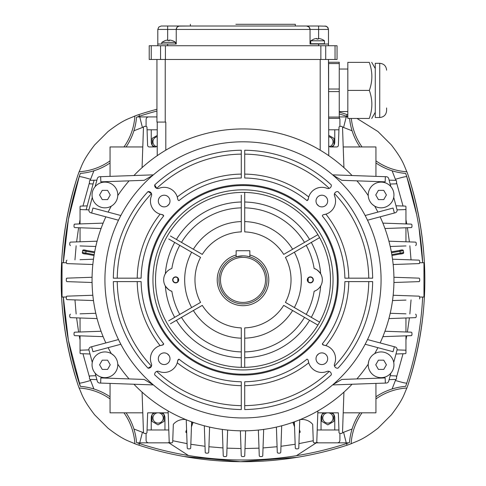 <?xml version="1.0" encoding="UTF-8"?>
<svg xmlns="http://www.w3.org/2000/svg" width="486" height="486" viewBox="0 0 486 486"><rect width="100%" height="100%" fill="white"/><g stroke="black" fill="none" stroke-linecap="round" stroke-linejoin="round"><path stroke-width="0.73" d="M369.269 62.36C372.562 62.36 372.562 62.36 369.269 62.36C372.562 62.36 372.562 62.36 369.269 62.36C372.562 62.36 372.562 62.36 369.269 62.36C372.562 62.36 372.562 62.36 369.269 62.36L347.83 62.36L347.83 118.45L369.269 118.45C372.562 118.45 372.562 118.45 369.269 118.45C372.562 118.45 372.562 118.45 369.269 118.45L369.336 118.262C372.689 108.973 372.689 99.691 369.336 90.408C372.713 81.083 372.689 71.734 369.269 62.36M386.601 110.644C386.194 114.818 383.904 117.102 379.736 117.509L379.736 63.302L375.277 63.302L375.277 117.509L379.736 117.509C383.904 117.102 386.194 114.818 386.601 110.644L386.601 107.935M369.336 90.408L347.83 90.408M369.269 118.45C372.562 118.45 372.562 118.45 369.269 118.45C372.562 118.45 372.562 118.45 369.269 118.45M317.206 429.976L338.936 429.976L338.341 412.821L317.808 412.821M80.044 245.94L95.791 246.487A150.952 150.952 0 0 0 93.476 259.208L80.044 259.682M66.977 299.631L66.321 298.951L66.983 299.631L93.476 300.561A150.952 150.952 0 0 0 95.791 313.282L80.044 313.835M168.126 410.956L169.219 442.181L169.906 442.843L172.008 442.843L172.694 442.181L173.32 424.357A13.723 13.723 0 0 1 185.925 419.625A150.952 150.952 0 0 0 186.235 419.752L187.232 448.183L187.912 448.845L190.02 448.845L190.706 448.183L191.624 421.824A150.952 150.952 0 0 0 204.308 425.791L205.238 452.472L205.924 453.134L208.032 453.134L208.719 452.472L209.606 427.091A150.952 150.952 0 0 0 222.327 429.411L223.25 455.904L223.937 456.567L226.045 456.567L226.725 455.904L227.63 430.049A150.952 150.952 0 0 0 240.388 430.809L241.263 455.904L241.949 456.567L244.051 456.567L244.737 455.904L245.612 430.809A150.952 150.952 0 0 0 258.37 430.049L259.275 455.904L259.955 456.567L262.063 456.567L262.75 455.904L263.673 429.411A150.952 150.952 0 0 0 276.394 427.091L277.281 452.472L277.968 453.134L280.076 453.134L280.762 452.472L281.692 425.791A150.952 150.952 0 0 0 294.376 421.824L295.294 448.183L295.98 448.845L298.088 448.845L298.769 448.183L299.765 419.752A150.952 150.952 0 0 0 300.075 419.625A13.723 13.723 0 0 1 312.68 424.357L313.306 442.181L313.992 442.843L316.094 442.843L316.781 442.181L317.874 410.956M405.956 313.835L390.209 313.282A150.952 150.952 0 0 0 392.524 300.561L405.956 300.093M419.023 260.138L419.679 260.818L419.017 260.138L392.524 259.208A150.952 150.952 0 0 0 390.209 246.487L405.956 245.94M332.624 174.851L386.315 176.728A2.576 2.576 0 0 1 388.715 178.635L390.847 186.594A12.867 12.867 -8.8 0 0 368.236 195.615L368.236 195.615A150.952 150.952 0 0 0 356.918 180.853M157.233 129.792L147.064 129.792M95.153 373.175A12.867 12.867 171.2 0 0 117.764 364.16A150.952 150.952 0 0 0 129.082 378.916L144.172 379.445L153.376 384.918L99.685 383.041A2.576 2.576 0 0 1 97.285 381.133L95.153 373.175A12.867 12.867 81.2 0 1 104.915 351.931A12.867 12.867 81.2 0 1 116.604 370.168A12.867 12.867 81.2 0 1 95.153 373.175M100.651 383.077L100.833 377.932L144.172 379.445M365.49 216.167L365.308 215.48L393.04 208.044L394.377 213.014L367.513 220.213A138.073 138.073 0 0 1 367.513 339.556L395.203 346.974A2.576 2.576 0 0 1 397.019 350.127L393.727 362.416M394.377 346.755L393.04 351.724L365.156 344.252A138.073 138.073 117.6 0 0 365.49 343.602L365.308 344.295M374.718 353.614A12.867 12.867 -98.8 0 1 393.52 361.499A12.867 12.867 -98.8 0 1 381.085 377.658A12.867 12.867 -98.8 0 1 374.718 353.614A150.952 150.952 0 0 0 377.877 347.66M385.349 176.691L385.167 181.837L341.828 180.324L333.019 175.191M419.309 281.546L419.679 280.938L419.017 281.625L393.927 282.5M419.655 281.115L419.679 278.83L419.193 278.174M393.927 277.269L419.017 278.144M419.145 296.174L419.679 296.843L419.679 298.951L419.679 297.037L423.968 297.037L423.968 262.732L419.679 262.732L419.679 260.818L419.679 262.926L419.017 263.612L393.162 264.518M419.588 263.272L419.114 263.6M393.162 295.257L419.017 296.156L419.679 296.843M382.871 223.123L411.296 224.113L411.958 224.799L411.958 226.907L411.296 227.588L405.956 227.776L405.956 241.785M405.956 208.895A0.686 0.686 0 0 1 405.294 209.581L397.08 209.867L395.987 205.778L405.294 206.1A0.686 0.686 0 0 1 405.956 206.787L405.956 223.925M411.302 224.113L411.958 224.793L411.958 226.907L411.442 227.57L384.936 228.511L405.956 227.776M415.591 242.125L416.247 242.806L416.247 244.914L415.585 245.6L416.247 244.914L416.247 242.812L415.585 242.125L388.903 241.19M66.691 278.223L66.321 278.83L66.983 278.144L92.073 277.269M66.345 278.654L66.321 280.938L66.807 281.594M92.073 282.5L66.983 281.625M66.855 263.594L66.321 262.926L66.321 260.818L66.321 262.732L62.032 262.732L62.032 297.037L66.321 297.037L66.321 298.951L66.321 296.843L66.983 296.156L92.838 295.257M66.412 296.496L66.886 296.168M66.321 260.818L66.977 260.138L66.321 260.818M92.838 264.518L66.983 263.612L66.321 262.926M110.061 176.363L110.061 146.948L142.793 146.948M93.093 183.951L90.141 183.848A0.686 0.686 0 0 1 89.479 183.161L89.479 181.059A0.686 0.686 0 0 1 90.141 180.373L94.09 180.233L86.174 209.77L80.706 209.581A0.686 0.686 0 0 1 80.044 208.895L80.044 206.787A0.686 0.686 0 0 1 80.706 206.1L87.219 205.876M97.097 241.19L70.415 242.125L69.753 242.812L69.753 244.914L70.415 245.6L69.753 244.914L69.753 242.812L70.415 242.125L80.044 241.785L80.044 227.776L74.704 227.588L74.042 226.907L74.042 224.799L74.516 224.143L80.044 223.925L80.044 208.895M80.044 227.776L101.064 228.511L74.704 227.588L74.042 226.907L74.042 224.799L74.704 224.113L103.129 223.123M88.932 209.867L86.174 209.77M168.192 412.821L147.659 412.821L147.064 429.976L151.231 429.976L151.231 417.966A6.859 6.859 0 0 1 153.552 412.821M162.628 412.821A6.859 6.859 0 0 1 164.954 417.966L164.954 429.976L168.794 429.976M151.231 429.976L164.954 429.976M147.659 412.821L146.966 432.747L146.28 433.409L144.172 433.409L143.485 432.747L142.07 392.129M103.129 336.646L74.704 335.656L74.042 334.969L74.042 332.867L74.704 332.181L80.044 331.993L80.044 317.984M88.92 349.902L90.013 353.99L80.706 353.668A0.686 0.686 0 0 1 80.044 352.982L80.044 350.874A0.686 0.686 0 0 1 80.706 350.187L88.932 349.902M74.698 335.656L74.042 334.976L74.042 332.867L74.558 332.199L101.064 331.258L80.044 331.993M70.409 317.644L69.753 316.963L69.753 314.855L70.415 314.169L69.753 314.855L69.753 316.957L70.415 317.644L97.097 318.579M80.044 350.874L80.044 335.844M96.884 379.633L90.141 379.396A0.686 0.686 0 0 1 89.479 378.709L89.479 376.607A0.686 0.686 0 0 1 90.141 375.921L95.839 375.721M92.273 362.416L88.981 350.127A2.576 2.576 0 0 1 90.797 346.974L118.487 339.556M142.793 412.821L110.061 412.821L110.061 383.405M321.046 429.976L321.046 417.966A6.859 6.859 0 0 1 323.372 412.821M332.448 412.821A6.859 6.859 0 0 1 334.769 417.966L334.769 429.976M343.93 392.129L342.515 432.747L341.828 433.409L339.72 433.409L339.034 432.747L338.341 412.821M375.939 383.405L375.939 412.821L343.207 412.821M390.161 375.721L395.859 375.921A0.686 0.686 0 0 1 396.521 376.607L396.521 378.709A0.686 0.686 0 0 1 395.859 379.396L389.116 379.633M388.903 318.579L415.585 317.644L416.247 316.957L416.247 314.855L415.585 314.169L416.247 314.855L416.247 316.957L415.585 317.644L405.956 317.984L405.956 331.993L411.296 332.181L411.958 332.867L411.958 334.969L411.484 335.626L405.956 335.844L405.956 352.982A0.686 0.686 0 0 1 405.294 353.668L395.987 353.99L397.08 349.902L405.294 350.187A0.686 0.686 0 0 1 405.956 350.874M405.956 331.993L384.936 331.258L411.296 332.181L411.958 332.867L411.958 334.969L411.296 335.656L382.871 336.646M390.847 373.175L388.715 381.133A2.576 2.576 0 0 1 386.315 383.041L332.624 384.918A138.073 138.073 0 0 1 153.376 384.918M94.09 180.233L96.884 180.136M343.207 146.948L375.939 146.948L375.939 176.363M338.936 129.792L334.769 129.792L334.769 141.803A6.859 6.859 0 0 1 332.448 146.948M334.769 129.792L328.767 129.792M142.07 167.64L143.485 127.022L144.172 126.36L146.28 126.36L146.966 127.022L147.604 145.29A1.713 1.713 0 0 0 149.317 146.948L155.52 146.948A1.713 1.713 0 0 0 157.233 145.229M153.552 146.948A6.859 6.859 0 0 1 151.231 141.803L151.231 129.792M157.233 155.666L157.233 122.071M165.811 150.162L165.811 122.071L165.222 122.071L165.222 59.462M320.189 150.162L320.189 59.462M328.767 155.666L328.475 59.462M328.767 145.229A1.713 1.713 0 0 0 330.48 146.948L336.683 146.948A1.713 1.713 0 0 0 338.396 145.29L339.034 127.022L339.72 126.36L341.828 126.36L342.515 127.022L343.93 167.64M389.116 180.136L395.859 180.373A0.686 0.686 0 0 1 396.521 181.059L396.521 183.161A0.686 0.686 0 0 1 395.859 183.848L390.161 184.048M393.727 197.352L397.019 209.642A2.576 2.576 0 0 1 395.203 212.795L394.377 213.014M156.942 59.462L156.942 122.071L165.222 122.071M318.275 38.509L318.275 39.08L318.609 38.509L318.275 39.08L316.933 39.08L316.599 38.509A11.129 11.129 0 0 0 313.95 39.08L313.95 39.08M316.599 38.509L316.933 38.509M321.258 39.08L321.258 39.08A11.129 11.129 0 0 0 318.609 38.509L318.609 26.013L326.173 26.208L327.947 27.623L328.475 29.446L327.467 27.022L325.043 26.013M324.466 40.8L324.466 43.758L310.742 43.758L310.742 40.8L324.466 40.8A11.148 11.148 0 0 0 321.319 39.08M310.742 40.8L313.889 39.08M190.391 26.013L190.391 24.3L190.391 26.013L178.903 26.104L176.983 27.307L176.236 29.446L310.032 29.446L310.032 44.026L328.475 44.026L328.475 29.446L310.032 29.446L309.029 27.022L306.599 26.013L318.609 26.013M328.475 45.739L328.475 44.026M169.335 40.071L169.335 40.642L169.675 40.071L169.335 40.642L167.998 40.642L167.658 40.071A11.129 11.129 0 0 0 165.015 40.642L165.015 40.642M157.798 45.739L157.798 29.446L167.658 29.446L167.658 40.071L167.998 40.071M172.317 40.642L172.317 40.642A11.129 11.129 0 0 0 169.675 40.071M161.808 44.026L161.808 42.367L175.525 42.367A11.148 11.148 0 0 0 172.378 40.642M161.808 42.367L164.954 40.642M161.224 26.013L158.8 27.022L157.798 29.446L158.8 27.022L161.224 26.013L167.658 26.013L167.658 29.446L176.236 29.446L176.236 44.026L157.798 44.026M335.042 59.462L335.042 45.739L337.047 45.739L337.047 59.462L320.857 59.462L320.857 45.739L149.22 45.739L149.22 59.462L160.556 59.462L160.556 45.739M165.41 45.739L165.41 59.462L320.857 59.462M165.41 59.462L160.556 59.462M335.042 45.739L320.857 45.739M167.658 26.013L306.599 26.013L295.342 26.013L295.342 24.3L243.134 24.3M176.236 29.446A3.432 3.432 0 0 1 179.668 26.013M310.032 29.446A3.432 3.432 0 0 0 306.599 26.013M328.621 118.353L328.621 62.263L339.258 62.263L339.258 118.353L328.621 118.353M372.294 204.369L374.718 206.155A12.867 12.867 -8.8 0 0 383.059 207.686M377.877 212.109A150.952 150.952 0 0 0 374.718 206.155M380.149 216.829A150.952 150.952 0 0 1 380.149 342.94M333.019 384.578L341.828 379.445L385.167 377.932L385.349 383.077M352.071 384.238A150.952 150.952 0 0 1 133.929 384.238M120.51 343.602L120.844 344.252A138.073 138.073 0 0 0 152.981 384.578M120.692 344.295L92.96 351.724L91.623 346.755M113.706 355.4L111.282 353.614A12.867 12.867 171.2 0 0 102.941 352.083M108.123 347.66A150.952 150.952 0 0 0 111.282 353.614M105.851 342.94A150.952 150.952 0 0 1 105.851 216.829M120.51 216.167L120.844 215.517M120.692 215.48L92.96 208.044L91.623 213.014L90.797 212.795A2.576 2.576 0 0 1 88.981 209.642L92.273 197.352M118.487 220.213L91.623 213.014M129.082 180.853A150.952 150.952 0 0 0 117.764 195.609M111.282 206.155A150.952 150.952 0 0 0 108.123 212.109M152.981 175.191L144.172 180.324L100.833 181.837L100.651 176.691L153.376 174.851M95.153 186.6L97.285 178.635A2.576 2.576 0 0 1 99.685 176.728L100.651 176.691M133.929 175.531A150.952 150.952 0 0 1 352.071 175.531M317.583 354.737L316.945 355.558A105.802 105.802 134.6 0 0 318.67 353.826L317.917 354.409M327.673 358.723A5.832 5.832 0 0 0 318.925 353.674A5.832 5.832 0 0 0 318.925 363.777A5.832 5.832 0 0 0 327.673 358.723M317.243 204.636L318.488 205.815M316.945 204.211A105.802 105.802 0 0 1 318.67 205.943M327.673 201.046A5.832 5.832 0 0 0 318.925 195.992A5.832 5.832 0 0 0 318.925 206.094A5.832 5.832 0 0 0 327.673 201.046M169.055 355.558L167.33 353.826A105.802 105.802 -135.1 0 0 169.055 355.558M158.327 358.723A5.832 5.832 0 0 0 167.075 363.777A5.832 5.832 0 0 0 167.075 353.674A5.832 5.832 0 0 0 158.327 358.723M167.33 205.943L169.055 204.211A105.802 105.802 -43 0 0 167.33 205.943M158.327 201.046A5.832 5.832 0 0 0 167.075 206.094A5.832 5.832 0 0 0 167.075 195.992A5.832 5.832 0 0 0 158.327 201.046M177.755 199.163A1.713 1.713 0 0 0 179.018 200.584A101.896 101.896 0 0 1 241.287 178.004L241.287 150.223A129.677 129.677 0 0 0 154.712 184.905A3.159 3.159 0 0 0 159.013 188.325A13.723 13.723 0 0 1 177.755 199.163L177.269 196.982A105.802 105.802 0 0 1 241.287 174.097M154.712 184.905L156.741 188.361A125.771 125.771 0 0 1 241.287 154.129M117.241 278.168A125.771 125.771 0 0 1 151.474 193.622L148.023 191.593A129.677 129.677 0 0 0 113.335 278.168L141.122 278.168A101.896 101.896 0 0 1 163.703 215.899L162.275 214.636A13.723 13.723 0 0 1 151.438 195.901A3.159 3.159 0 0 0 148.023 191.593M137.216 278.168A105.802 105.802 0 0 1 160.094 214.15L162.275 214.636A1.713 1.713 0 0 1 163.703 215.899M163.703 343.869A1.713 1.713 0 0 1 162.275 345.133L163.703 343.869A101.896 101.896 0 0 1 141.122 281.601L113.335 281.601A129.677 129.677 0 0 0 148.023 368.175A3.159 3.159 0 0 0 151.438 363.874A13.723 13.723 0 0 1 162.275 345.133L160.094 345.619A105.802 105.802 0 0 1 137.216 281.601M148.023 368.175L151.474 366.146A125.771 125.771 0 0 1 117.241 281.601M241.287 385.671A105.802 105.802 0 0 1 177.269 362.787L177.755 360.606A13.723 13.723 0 0 1 159.013 371.444A3.159 3.159 0 0 0 154.712 374.864A129.677 129.677 0 0 0 241.287 409.546L241.287 381.765A101.896 101.896 0 0 1 179.018 359.184L177.755 360.606A1.713 1.713 0 0 1 179.018 359.184M241.287 405.64A125.771 125.771 0 0 1 156.741 371.407M244.713 154.129A125.771 125.771 0 0 1 329.259 188.361M244.713 174.097A105.802 105.802 0 0 1 308.732 196.982L308.245 199.163A13.723 13.723 0 0 1 326.987 188.325A3.159 3.159 0 0 0 331.288 184.905A129.677 129.677 0 0 0 244.713 150.223L244.713 178.004A101.896 101.896 0 0 1 306.982 200.584L308.245 199.163A1.713 1.713 0 0 1 306.982 200.584M323.725 214.636A1.713 1.713 0 0 0 322.297 215.899A101.896 101.896 0 0 1 344.878 278.168L372.665 278.168A129.677 129.677 0 0 0 337.977 191.593A3.159 3.159 0 0 0 334.562 195.894A13.723 13.723 0 0 1 323.725 214.636L325.906 214.15A105.802 105.802 0 0 1 348.784 278.168M334.526 193.622A125.771 125.771 0 0 1 368.759 278.168M368.759 281.601A125.771 125.771 0 0 1 334.526 366.146M348.784 281.601A105.802 105.802 0 0 1 325.906 345.619L323.725 345.133A13.723 13.723 0 0 1 334.562 363.874A3.159 3.159 0 0 0 337.977 368.175A129.677 129.677 0 0 0 372.665 281.601L344.878 281.601A101.896 101.896 0 0 1 322.297 343.869L323.725 345.133A1.713 1.713 0 0 1 322.297 343.869M329.259 371.407A125.771 125.771 0 0 1 244.713 405.64M308.245 360.606A1.713 1.713 0 0 0 306.982 359.184A101.896 101.896 0 0 1 244.713 381.765L244.713 409.546A129.677 129.677 0 0 0 331.288 374.864A3.159 3.159 0 0 0 326.987 371.444A13.723 13.723 0 0 1 308.245 360.606L308.732 362.787A105.802 105.802 0 0 1 244.713 385.671M170.458 236.02L202.291 254.397A48.029 48.029 0 0 1 241.287 231.889L241.287 195.129M244.713 221.586A58.32 58.32 0 0 1 292.627 249.251M244.713 207.862A72.043 72.043 0 0 1 304.515 242.386M170.865 268.88L171.862 268.497A12.01 12.01 0 0 0 171.862 291.272C170.045 290.956 167.87 289.2 165.337 285.999A77.9 77.9 0 0 0 174.693 317.34M315.135 290.889L314.138 291.272A12.01 12.01 0 0 0 314.138 268.497C315.955 268.813 318.13 270.568 320.663 273.77A77.9 77.9 0 0 0 311.307 242.429M308.16 281.516A65.185 65.185 90.9 0 0 308.16 278.253L308.16 278.217A2.734 2.734 0 0 0 308.16 281.552L308.16 281.516A2.709 2.709 0 0 0 312.753 281.096A2.709 2.709 0 0 0 308.16 278.253A65.185 65.185 0 0 1 308.148 281.953M177.84 281.516A65.185 65.185 -89.1 0 1 177.84 278.253A2.709 2.709 0 0 0 173.247 281.096A2.709 2.709 0 0 0 177.84 281.516L177.84 281.552A2.734 2.734 -56 0 0 177.84 278.217L177.84 278.253A65.185 65.185 0 0 1 177.852 277.816M244.713 364.64L244.713 367.349A87.48 87.48 0 0 1 241.287 367.349L241.287 327.886A48.029 48.029 0 0 1 202.291 305.372L170.458 323.749M317.255 320.778L319.606 322.133A87.48 87.48 119.5 0 1 317.887 325.104L283.709 305.372A48.029 48.029 0 0 1 244.713 327.886L244.713 367.349A87.48 87.48 0 0 0 317.887 325.104L315.542 323.749M304.515 317.382A72.043 72.043 0 0 1 244.713 351.907M292.627 310.518A58.32 58.32 0 0 1 244.713 338.183M241.287 351.907A72.043 72.043 0 0 1 181.485 317.382M241.287 338.183A58.32 58.32 0 0 1 193.373 310.518M168.113 325.104A87.48 87.48 0 0 0 241.287 367.349L241.287 364.64M191.654 307.547A58.32 58.32 0 0 1 191.654 252.222M168.745 238.99L200.572 257.373A48.029 48.029 0 0 0 200.572 302.401L168.745 320.778M175.671 276.88A3.001 3.001 0 0 1 178.271 281.388A3.001 3.001 0 0 1 173.071 281.388A3.001 3.001 0 0 1 175.671 276.88M179.765 314.412A72.043 72.043 0 0 1 171.862 291.272M171.862 268.497A72.043 72.043 0 0 1 179.765 245.357M310.329 276.88A3.001 3.001 0 0 1 312.929 281.388A3.001 3.001 0 0 1 307.729 281.388A3.001 3.001 0 0 1 310.329 276.88M294.346 252.222A58.32 58.32 0 0 1 294.346 307.547M306.235 245.357A72.043 72.043 0 0 1 314.138 268.497M314.138 291.272A72.043 72.043 0 0 1 306.235 314.412M315.542 236.02L317.887 234.665A87.48 87.48 61.8 0 1 319.606 237.636L285.428 257.373A48.029 48.029 0 0 1 285.428 302.401L319.606 322.133A87.48 87.48 0 0 0 319.606 237.636L317.255 238.99M244.713 192.42L244.713 231.889A48.029 48.029 0 0 1 283.709 254.397L317.887 234.665A87.48 87.48 0 0 0 244.713 192.42L244.713 195.129M166.394 322.133A87.48 87.48 0 0 1 166.394 237.636M181.485 242.386A72.043 72.043 0 0 1 241.287 207.862M193.373 249.251A58.32 58.32 0 0 1 241.287 221.586M243 192.401A87.48 87.48 0 0 1 318.761 323.627A87.48 87.48 0 0 1 167.239 323.627A87.48 87.48 0 0 1 243 192.401A87.48 87.48 0 0 1 318.761 323.627A87.48 87.48 0 0 1 167.239 323.627A87.48 87.48 0 0 1 243 192.401M243 184.686A95.201 95.201 0 0 1 325.444 327.485A95.201 95.201 0 0 1 160.556 327.485A95.201 95.201 0 0 1 243 184.686M243 141.809A138.073 138.073 0 0 1 362.574 348.924A138.073 138.073 0 0 1 123.426 348.924A138.073 138.073 0 0 1 243 141.809M368.734 361.183L368.236 364.16A12.867 12.867 -8.8 0 0 383.059 377.507M356.918 378.916A150.952 150.952 0 0 0 368.236 364.16M381.085 207.838A12.867 12.867 -98.8 0 1 369.396 189.607A12.867 12.867 -98.8 0 1 390.847 186.594A12.867 12.867 -98.8 0 1 381.085 207.838M383.752 190.354L378.418 190.354L383.752 190.354L386.419 194.977L383.752 190.354M383.752 199.594L386.419 194.977L383.752 199.594L378.418 199.594L375.751 194.977L378.418 190.354M383.752 369.415L386.419 364.792L383.752 360.175L378.418 360.175L383.752 360.175L386.419 364.792L383.752 369.415L378.418 369.415L375.751 364.792L378.418 360.175M102.248 360.175L99.581 364.792L102.248 369.415L107.582 369.415L102.248 369.415L99.581 364.792L102.248 360.175L107.582 360.175L110.249 364.792L107.582 369.415M102.248 199.594L107.582 199.594L102.248 199.594L99.581 194.977L102.248 199.594M102.248 190.354L99.581 194.977L102.248 190.354L107.582 190.354L110.249 194.977L107.582 199.594M104.915 182.11A12.867 12.867 81.2 0 1 116.057 201.411A12.867 12.867 81.2 0 1 93.774 201.411A12.867 12.867 81.2 0 1 104.915 182.11M243 257.355A22.526 22.526 0 0 0 223.487 291.15A22.526 22.526 0 0 0 262.513 291.15A22.526 22.526 0 0 0 243 257.355M243 255.867A24.014 24.014 0 0 1 263.795 291.892A24.014 24.014 0 0 1 222.205 291.892A24.014 24.014 0 0 1 243 255.867L236.141 256.869A24.014 24.014 0 0 0 223.457 293.842A24.014 24.014 0 0 0 262.543 293.842A24.014 24.014 0 0 0 249.859 256.869L246.76 256.165M249.859 256.869A24.014 24.014 0 0 1 262.543 293.842A24.014 24.014 0 0 1 223.457 293.842A24.014 24.014 0 0 1 236.141 256.869L236.141 250.721L249.859 250.721L249.859 256.869L249.859 250.721M236.141 254.998A25.819 25.819 0 0 0 245.315 305.597A25.819 25.819 0 0 0 249.859 254.998M236.141 256.869L236.141 250.721M390.209 313.282A150.952 150.952 0 0 0 392.524 300.561M392.524 259.208A150.952 150.952 0 0 0 390.209 246.487M339.945 126.36A102.923 102.923 0 0 1 339.914 123.869L339.914 119.52A2.588 2.588 0 0 0 339.258 117.788M185.925 419.625A150.952 150.952 0 0 0 186.235 419.752M191.624 421.824A150.952 150.952 0 0 0 204.308 425.791M209.606 427.091A150.952 150.952 0 0 0 222.327 429.411M227.63 430.049A150.952 150.952 0 0 0 240.388 430.809M245.612 430.809A150.952 150.952 0 0 0 258.37 430.049M263.673 429.411A150.952 150.952 0 0 0 276.394 427.091M281.692 425.791A150.952 150.952 0 0 0 294.376 421.824M299.765 419.752A150.952 150.952 0 0 0 300.075 419.625M337.327 442.843A2.588 2.588 0 0 0 339.914 440.249L339.914 435.899A102.923 102.923 0 0 1 339.945 433.409M316.781 442.199A2.588 2.588 0 0 0 318.494 442.843M95.791 246.487A150.952 150.952 0 0 0 93.476 259.208M93.476 300.561A150.952 150.952 0 0 0 95.791 313.282M146.055 433.409A102.923 102.923 0 0 1 146.086 435.899L146.086 440.249A2.588 2.588 0 0 0 148.673 442.843M167.506 442.843A2.588 2.588 0 0 0 169.219 442.199M148.673 116.926A2.588 2.588 0 0 0 146.086 119.52L146.086 123.869A102.923 102.923 0 0 1 146.055 126.36M347.83 116.926L339.258 116.926M137.344 442.843L168.891 442.843L188.44 455.516M137.344 116.926L156.942 116.926M347.83 116.64L346.16 116.081A94.345 94.345 17.6 0 1 347.83 116.64M356.991 118.45L377.938 131.518L391.364 144.943C403.526 160.787 403.787 165.1 406.879 171.758A96.058 96.058 -108.2 0 1 408.44 176.199A336.203 336.203 0 0 1 408.44 383.569C430.304 314.448 430.304 245.321 408.44 176.199M408.44 383.569A96.058 96.058 0 0 1 406.879 388.01C403.787 394.668 403.52 398.988 391.364 414.825L377.938 428.251C362.094 440.407 357.781 440.668 351.123 443.761A96.058 96.058 -20.2 0 1 346.688 445.322A336.203 336.203 0 0 1 139.312 445.322L139.871 445.504M348.948 444.556L346.154 445.498M348.656 442.843L316.252 442.843L296.411 455.704M392.105 388.982L395.811 379.396M396.521 377.191L403.028 353.747M405.956 340.072L406.739 335.814M407.39 332.041L409.412 317.862M409.85 313.968L411.047 299.911M411.041 259.858L409.844 245.801M409.406 241.907L407.39 227.727M406.739 223.955L405.956 219.702M403.028 206.021L396.521 182.578M395.811 180.373L392.105 170.786M395.458 179.285C402.372 177.226 406.156 176.369 406.806 176.728L405.658 173.411A94.345 94.345 -110.3 0 1 406.806 176.728L416.702 214.715M418.999 227.612L422.668 262.732A334.49 334.49 0 0 0 406.806 176.728M93.895 170.786L90.189 180.373M89.479 182.578L82.972 206.021M80.044 219.696L79.261 223.955M78.611 227.727L76.594 241.907M76.15 245.801L74.953 259.858M74.959 299.911L76.156 313.968M76.594 317.862L78.611 332.041M79.261 335.814L80.044 340.066M82.972 353.747L89.479 377.191M90.189 379.396L93.895 388.982M110.061 396.801A62.706 61.752 -45 0 0 80.342 386.358L68.417 340.449L63.332 297.037A334.49 334.49 0 0 0 79.194 383.041C79.844 383.399 83.628 382.543 90.542 380.483M63.332 262.732L68.423 219.295L79.194 176.728A94.345 94.345 136.5 0 1 80.342 173.411L79.194 176.728A334.49 334.49 0 0 0 63.332 262.732M352.095 130.783L342.515 127.071M342.515 432.698L352.095 428.986M133.905 428.986L143.485 432.698M172.743 440.741L187.067 443.627M190.84 444.271L205.025 446.288M208.919 446.731L222.971 447.922M226.998 448.153L241.007 448.548M244.993 448.548L259.002 448.153M263.029 447.922L277.081 446.731M280.975 446.288L295.16 444.271M298.933 443.627L313.257 440.741M143.485 127.071L133.905 130.783M346.16 443.688L349.477 442.546A94.345 94.345 160.1 0 1 346.16 443.688A334.49 334.49 0 0 1 139.84 443.688L136.523 442.546A62.706 61.752 -45 0 0 126.087 412.821M80.342 386.358A94.345 94.345 71.1 0 1 79.194 383.041M80.342 173.411A62.706 61.752 45 0 0 110.061 162.968M126.087 146.948A62.706 61.752 45 0 0 136.523 117.223A94.345 94.345 161.2 0 1 139.84 116.081L136.523 117.223M343.444 115.212L345.935 116.008M349.586 118.45A62.706 61.752 -45 0 0 359.913 146.948M375.939 162.968A62.706 61.752 -45 0 0 405.658 173.411M422.668 297.037A334.49 334.49 0 0 1 406.806 383.041A94.345 94.345 -8.9 0 1 405.658 386.358L406.806 383.041C406.156 383.399 402.372 382.543 395.458 380.483M405.658 386.358A62.706 61.752 45 0 0 375.939 396.801M359.913 412.821A62.706 61.752 45 0 0 349.477 442.546M139.84 443.688A94.345 94.345 19 0 1 136.523 442.546M164.973 452.527L165.301 452.612M177.833 455.333L178.654 455.491M180.02 455.759L181.527 456.044M184.012 456.494L240.442 461.7L297.043 457.338M139.312 445.322A96.058 96.058 0 0 1 134.877 443.761C128.219 440.668 123.894 440.401 108.062 428.251L94.636 414.825C82.474 398.982 82.213 394.668 79.121 388.01A96.058 96.058 72.4 0 1 77.56 383.569A336.203 336.203 0 0 1 77.56 176.199C55.696 245.321 55.696 314.448 77.56 383.569M123.966 412.821A60.963 60.039 135 0 1 134.877 443.761L137.052 444.556M351.123 443.761A60.963 60.039 -135 0 1 362.034 412.821M375.939 398.921A60.963 60.039 -135 0 1 406.879 388.01M79.121 388.01A60.963 60.039 135 0 1 110.061 398.921M139.84 116.081A334.49 334.49 0 0 1 156.942 111.033M339.258 113.924A334.49 334.49 0 0 1 346.16 116.081M406.879 171.758A60.963 60.039 135 0 1 375.939 160.848M362.034 146.948A60.963 60.039 135 0 1 351.323 118.45M339.258 112.132A336.203 336.203 0 0 1 346.688 114.447A96.058 96.058 -160.7 0 1 347.83 114.83M110.061 160.848A60.963 60.039 -135 0 1 79.121 171.758C82.213 165.1 82.48 160.781 94.636 144.943L108.062 131.524C123.906 119.362 128.219 119.1 134.877 116.008A96.058 96.058 0 0 1 139.312 114.447A336.203 336.203 0 0 1 156.942 109.259M134.877 116.008A60.963 60.039 -135 0 1 123.966 146.948M77.56 176.199A96.058 96.058 0 0 1 79.121 171.758M346.688 114.447L346.154 114.277M139.846 114.277L137.052 115.212M156.443 146.675A5.146 5.146 8.8 0 1 157.233 136.724M157.233 135.436L152.148 138.37L152.148 145.229M152.215 145.338L154.998 146.948M328.767 136.724A5.146 5.146 8.8 0 1 329.557 146.675M333.973 145.01L333.973 138.37L328.767 135.363M331.124 146.948L333.718 145.448M158.138 412.821A5.146 5.146 -171.2 0 1 163.235 417.966A5.146 5.146 -171.2 0 1 158.108 423.112A5.146 5.146 -171.2 0 1 152.944 418.003A5.146 5.146 -171.2 0 1 158.041 412.821M152.027 414.758L152.027 421.398L158.029 424.867L164.031 421.398L164.031 414.54M163.97 414.43L161.188 412.821M154.876 412.821L152.282 414.321M327.959 412.821A5.146 5.146 -171.2 0 1 333.056 417.966A5.146 5.146 -171.2 0 1 327.922 423.112A5.146 5.146 -171.2 0 1 322.765 418.003A5.146 5.146 -171.2 0 1 327.862 412.821M321.841 414.758L321.841 421.398L327.85 424.867L333.852 421.398L333.852 414.54M333.785 414.43L331.002 412.821M324.691 412.821L322.097 414.321M94.175 254.64L82.365 252.471L82.675 250.703L86.058 251.256A0.857 0.431 -80.3 0 1 86.63 250.484L94.673 251.857M391.479 252.702L403.325 250.703L403.635 252.471L400.264 253.115A0.857 0.431 79.7 0 1 399.996 254.032C402.76 253.886 403.975 253.364 403.635 252.471A0.857 0.857 -10 0 1 402.943 253.467L391.965 255.49M299.34 431.981L299.309 432.807M186.691 432.807L186.66 431.975M318.609 45.739L318.609 44.026M167.658 45.739L167.658 44.026M151.231 45.739L151.231 59.462M325.711 45.739L325.711 59.462M339.258 63.551L328.621 63.551M328.621 89.023L339.258 89.023M339.258 91.599L328.621 91.599M328.621 117.071L339.258 117.071M320.663 285.999A77.9 77.9 0 0 1 311.307 317.34M309.588 320.31A77.9 77.9 0 0 1 244.713 357.769M241.287 357.769A77.9 77.9 0 0 1 176.412 320.31M165.337 273.77A77.9 77.9 0 0 1 174.693 242.429M176.412 239.458A77.9 77.9 0 0 1 241.287 202.006M244.713 202.006A77.9 77.9 0 0 1 309.588 239.458M243 189.832A90.056 90.056 0 0 1 320.991 324.909A90.056 90.056 0 0 1 165.009 324.909A90.056 90.056 0 0 1 243 189.832M243 185.543A94.345 94.345 0 0 1 324.703 327.054A94.345 94.345 0 0 1 161.297 327.054A94.345 94.345 0 0 1 243 185.543M90.542 179.285C83.628 177.226 79.844 176.369 79.194 176.728M139.755 442.843L142.404 432.34M343.596 432.34L346.245 442.843M142.404 127.429L139.755 116.926M346.245 116.926L343.596 127.429M139.336 443.524A17.156 1.221 -72 0 0 139.203 444.556M346.664 443.524A17.156 1.221 -108 0 1 346.797 444.556M346.664 116.245A17.156 1.221 108 0 0 346.797 115.212M139.336 116.245A17.156 1.221 72 0 1 139.203 115.212M94.035 255.484L83.057 253.461A0.857 0.857 -170 0 1 82.365 252.471C82.061 253.376 83.276 253.892 86.004 254.026A0.857 0.431 100.3 0 1 85.736 253.109L86.058 251.256L94.521 252.702M83.671 250.004L86.636 250.484C83.981 249.676 82.663 249.749 82.675 250.703A0.857 0.857 -170 0 1 83.671 250.004M391.825 254.646L400.264 253.115L399.942 251.256A0.857 0.431 -99.7 0 0 399.37 250.484L402.329 250.011A0.857 0.857 -10 0 1 403.325 250.703C403.301 249.755 401.983 249.676 399.37 250.484L391.327 251.863M299.419 429.654L300.087 431.611A0.857 0.857 70 0 1 299.576 432.71L300.141 431.872L299.419 429.654M294.546 426.83L292.894 422.352M294.455 424.108L293.702 422.067M192.298 422.067L191.545 424.096M193.106 422.346L191.454 426.817M186.424 432.704A0.857 0.857 110 0 1 185.907 431.604L186.581 429.642L185.865 431.768L186.424 432.704M379.736 63.302C383.904 63.709 386.194 65.999 386.601 70.166C386.194 65.999 383.904 63.709 379.736 63.302M375.277 68.538L371.711 62.36M375.277 112.278L371.711 118.45M175.525 44.026L175.525 42.367M250.132 24.3L235.868 24.3M347.83 69.042L339.258 69.042M347.83 111.58L339.258 111.58"/></g></svg>
